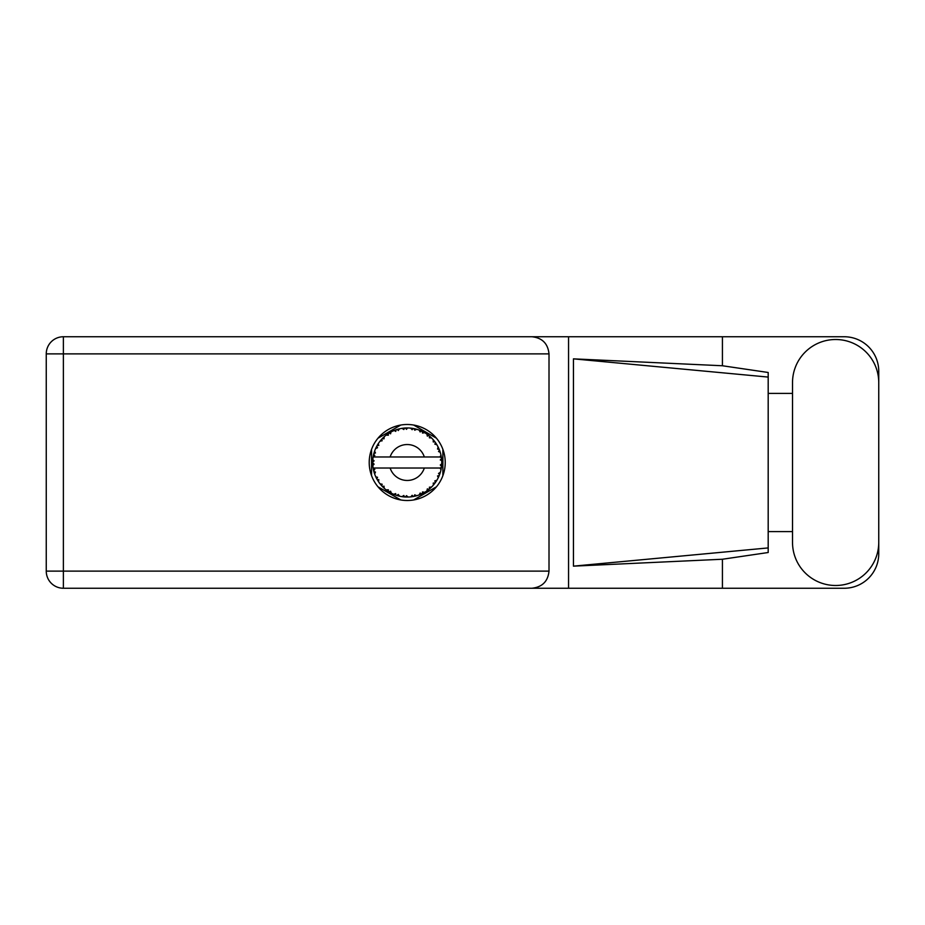 <?xml version="1.0" encoding="UTF-8"?>
<svg xmlns="http://www.w3.org/2000/svg" width="925" height="925" viewBox="0 0 925 925"><rect width="100%" height="100%" fill="white"/><g stroke="black" fill="none" stroke-linecap="round" stroke-linejoin="round"><path stroke-width="1.39" d="M400.791 425.049L378.001 438.196M436.438 438.196L413.66 425.049M442.878 475.658L442.878 449.342M413.66 499.951L436.438 486.804M378.001 486.804L400.791 499.951M371.561 449.342L371.561 475.658M792.517 542.374A43.117 43.117 0 0 0 835.633 585.49A43.117 43.117 0 0 0 878.75 542.374L878.75 382.626A43.117 43.117 0 0 0 835.633 339.51A43.117 43.117 0 0 0 792.517 382.626L792.517 542.374M407.22 424.494A38.006 38.006 0 0 0 369.214 462.5A38.006 38.006 0 0 0 407.22 500.506A38.006 38.006 0 0 0 445.226 462.5A38.006 38.006 0 0 0 407.22 424.494M878.75 531.597L878.75 553.705A34.549 34.549 0 0 1 844.201 588.254L63.386 588.254L63.386 571.118L549.011 571.118C547.924 581.455 542.212 587.167 531.875 588.254M792.517 531.597L768.189 531.597L768.189 552.514L722.425 559.243L722.425 588.254M722.425 559.243L573.442 566.146L573.442 358.854L768.189 377.076L768.189 372.486L722.425 365.757L722.425 336.746L844.201 336.746A34.549 34.549 0 0 1 878.75 371.295L878.75 393.403M573.442 566.146L768.189 547.924L768.189 377.076L768.189 393.403L792.517 393.403M722.425 365.757L573.442 358.854M722.425 336.746L568.551 336.746L568.551 588.254M549.011 353.882L63.386 353.882L63.386 571.118L46.25 571.118A17.136 17.136 0 0 0 63.386 588.254A17.136 17.136 0 0 1 46.25 571.118L46.25 353.882A17.136 17.136 0 0 1 63.386 336.746L531.875 336.746C542.212 337.833 547.924 343.545 549.011 353.882L549.011 571.118M568.551 336.746L531.875 336.746M768.189 393.403L768.189 531.597M438.519 477.127L439.213 475.554A34.549 34.549 0 0 0 439.479 474.883L440.346 472.317A34.549 34.549 0 0 0 440.982 469.854L441.456 467.183A34.549 34.549 0 0 0 441.537 466.478L441.745 463.772A34.549 34.549 0 0 0 441.745 461.228L441.745 461.043M373.469 455.146L373.272 456.118M373.446 455.25L373.168 456.661M375.689 448.371L375.989 447.723M381.181 439.791L380.649 440.416M387.448 434.172L386.569 434.796M398.536 429.061L396.883 429.535A34.549 34.549 0 0 0 396.201 429.755L395.599 429.963M394.281 430.46L395.703 431.397L396.201 429.755L393.726 430.738M405.971 427.974L405.416 427.998A34.549 34.549 0 0 0 404.688 428.044L404.618 428.044M403.786 428.125L402.791 428.24M414.597 428.749L414.053 428.633A34.549 34.549 0 0 0 413.336 428.495L413.278 428.483M412.642 428.379L411.625 428.229M412.388 428.344L410.654 428.125L412.122 429.697L413.255 428.483M423.789 432.183L422.262 431.397A34.549 34.549 0 0 0 421.603 431.085L421.546 431.062M421.129 430.877L420.459 430.587M435.71 442.959L435.386 442.485A34.549 34.549 0 0 0 434.958 441.907L434.923 441.849M434.519 441.317L433.779 440.404M434.01 440.682L433.386 439.942M438.936 448.798L438.519 447.873M438.577 448.001L438.184 447.157M441.317 456.938L441.179 456.118M441.213 456.291L440.982 455.146L439.965 456.973L441.433 457.725M441.745 463.772L440.288 465.021L441.549 466.408M441.63 465.564L441.699 464.743M440.346 472.317L438.531 473.461L439.583 474.606M440.288 472.502L440.057 473.253M416.528 495.777L416.678 495.731A34.549 34.549 0 0 0 419.094 494.944L421.603 493.915A34.549 34.549 0 0 0 422.262 493.603L424.644 492.331A34.549 34.549 0 0 0 426.795 490.967L428.969 489.348A34.549 34.549 0 0 0 429.524 488.886L431.524 487.059A34.549 34.549 0 0 0 433.258 485.209L434.958 483.093A34.549 34.549 0 0 0 435.386 482.515L435.559 482.272M436.242 481.243L436.727 480.468M424.644 492.331L422.54 491.915L422.32 493.58M423.627 492.909L424.425 492.458M417.892 495.361L418.921 495.002M405.058 496.979L408.122 497.037A34.549 34.549 0 0 0 410.654 496.875L413.336 496.505A34.549 34.549 0 0 0 414.053 496.367L414.111 496.355M404.121 496.91L404.688 496.956A34.549 34.549 0 0 0 405.416 497.002L406.052 497.026M393.726 494.262L396.201 495.245A34.549 34.549 0 0 0 396.883 495.465L396.952 495.488M397.808 495.742L398.71 495.985M398.652 495.973L399.253 496.124M374.093 472.317L374.336 473.091M372.694 463.772L372.752 464.766M440.022 468.027L424.321 468.027A17.968 17.968 0 0 1 390.13 468.027L373.122 468.027A34.549 34.549 0 0 0 373.122 468.085L373.157 468.258M373.376 469.472L373.665 470.744L374.787 469.449L373.122 468.085L373.665 470.744A34.549 34.549 0 0 0 373.85 471.438L374.648 474.028A34.549 34.549 0 0 0 375.585 476.387L375.666 476.56M375.908 477.092L376.776 478.826L377.539 477.288L375.781 476.837M376.313 477.947L376.776 478.826A34.549 34.549 0 0 0 377.123 479.462L377.134 479.485M395.657 495.06L395.703 493.603L393.668 494.285L394.94 494.794M398.247 494.436L396.883 495.465L399.507 496.182L398.247 494.436M399.473 496.124L399.507 496.182A34.549 34.549 0 0 0 401.993 496.656L402.722 496.76M403.705 496.864L404.688 496.956L403.809 495.488L401.993 496.656L404.005 496.898M406.48 495.661L405.416 497.002L408.075 497.002L406.48 495.661M412.458 496.644L413.336 496.505L412.122 495.303L410.839 496.864M416.678 495.731L414.747 494.806L414.053 496.367L414.678 496.239M420.863 494.239L421.603 493.915L420.123 493.06L419.268 494.875M428.183 489.961L428.969 489.348L427.315 488.886L426.945 490.863M431.524 487.059L429.373 487.186L429.593 488.828M434.357 483.891L434.958 483.093L433.247 483.058L433.386 485.07M434.819 480.896L435.386 482.515L436.866 480.248L434.819 480.896M436.866 480.248A34.549 34.549 0 0 0 438.092 478.017L438.172 477.855M438.774 476.583L439.213 475.554L437.537 475.947L438.311 477.554M439.965 468.027L441.017 469.68M374.648 474.028L375.458 472.039L373.873 471.53M377.123 479.462L378.545 481.763L378.822 479.636L377.273 479.717M378.556 481.705L378.545 481.763A34.549 34.549 0 0 0 380.036 483.821L381.794 485.891L382.152 484.214L380.036 483.821L381.794 485.891A34.549 34.549 0 0 0 382.279 486.411L382.303 486.434M382.279 486.411L384.233 488.296L383.979 486.157L382.488 486.631M384.222 488.227L384.233 488.296A34.549 34.549 0 0 0 386.188 489.915L388.408 491.476L388.338 489.764L386.188 489.915L388.408 491.476A34.549 34.549 0 0 0 389.009 491.857L389.275 492.019M390.593 491.198L389.009 491.857L391.368 493.198L390.593 491.198M391.344 493.141L391.368 493.198A34.549 34.549 0 0 0 393.668 494.285L394.235 494.517M394.975 494.806L395.553 495.014M377.4 445.052L377.123 445.538A34.549 34.549 0 0 0 376.776 446.174L375.585 448.613A34.549 34.549 0 0 0 374.648 450.972L373.85 453.562A34.549 34.549 0 0 0 373.665 454.256L373.122 456.915A34.549 34.549 0 0 0 373.122 456.973A34.549 34.549 0 0 0 372.81 459.436L372.671 462.142A34.549 34.549 0 0 0 372.671 462.858L372.671 462.951M372.694 461.251L372.671 462.142L374.093 460.858L372.787 459.621M373.665 470.744L373.295 469.01M373.295 469.067L373.434 469.727M372.671 462.142L372.763 459.945M372.763 460.049L372.81 459.436M374.07 452.776L373.85 453.562L375.458 452.961L374.59 451.146M372.752 464.905L372.706 464.038M372.856 465.518L374.093 464.142L372.671 462.858L372.81 465.564A34.549 34.549 0 0 0 373.122 468.027M373.85 471.438L374.024 472.062M375.642 476.421L376.776 478.826M373.18 456.869L374.787 455.551L373.642 454.348M373.85 453.562L374.486 451.458M382.684 438.172L382.279 438.589A34.549 34.549 0 0 0 381.794 439.109L380.036 441.179A34.549 34.549 0 0 0 378.545 443.237L377.469 444.925M377.573 444.775L377.123 445.538L378.822 445.364L378.175 443.78M372.671 462.858L372.706 464.015M373.122 468.085L373.376 469.426M374.648 450.972L374.405 451.701M375.642 448.579L377.539 447.712L376.729 446.255M378.163 443.815L377.678 444.578M383.713 437.178L382.765 438.092M390.697 432.16L389.009 433.143A34.549 34.549 0 0 0 388.408 433.524L386.188 435.085A34.549 34.549 0 0 0 384.233 436.704L384.095 436.831M380.094 441.167L382.152 440.786L381.724 439.178M383.424 437.444L382.279 438.589L383.979 438.843L384.233 436.704L383.459 437.421M382.279 438.589L383.852 437.051M393.668 430.715A34.549 34.549 0 0 0 391.368 431.802L391.206 431.882M441.306 468.177L441.456 467.183L440.254 468.027M441.618 459.228L441.745 461.228L441.537 458.522L440.288 459.979L441.722 460.592M441.595 459.066L441.537 458.522A34.549 34.549 0 0 0 441.456 457.817L441.364 457.181M386.188 435.085L388.338 435.236L388.327 433.571M389.367 432.923L390.593 433.802L390.917 432.044M390.824 432.091L389.864 432.623M401.993 428.344L403.809 429.512L404.688 428.044L401.993 428.344A34.549 34.549 0 0 0 399.507 428.818L399.322 428.865M373.122 456.973L424.321 456.973A17.968 17.968 0 0 0 390.13 456.973M424.321 456.973L439.965 456.973M440.982 455.146A34.549 34.549 0 0 0 440.346 452.683L440.288 452.51M439.918 451.342L439.479 450.117L438.531 451.539L440.208 452.221M440.288 452.649L439.479 450.117A34.549 34.549 0 0 0 439.213 449.446L438.959 448.856M437.537 449.053L439.213 449.446L438.092 446.983L437.537 449.053M438.068 447.041L438.092 446.983A34.549 34.549 0 0 0 436.866 444.752L436.773 444.59M435.629 442.832L434.819 444.104L436.866 444.752L436.461 444.104M434.773 441.664L433.258 439.791L433.247 441.942L434.9 441.826M433.258 439.791A34.549 34.549 0 0 0 431.524 437.941L431.385 437.814M429.373 437.814L431.524 437.941L429.524 436.114L429.373 437.814M429.952 436.484L429.524 436.114A34.549 34.549 0 0 0 428.969 435.652L428.888 435.594M426.922 434.126L427.315 436.114L428.726 435.467M426.795 434.033A34.549 34.549 0 0 0 424.644 432.669L424.494 432.576M424.644 432.669L422.262 431.397L422.54 433.085L424.644 432.669L423.985 432.287M419.245 430.113L420.123 431.94L421.522 431.05M419.094 430.056A34.549 34.549 0 0 0 416.678 429.269L416.504 429.223M415.73 429.015L414.053 428.633L414.747 430.194L416.678 429.269L415.938 429.073M410.654 428.125A34.549 34.549 0 0 0 408.122 427.963L407.937 427.963M407.127 427.951L405.416 427.998L406.48 429.339L407.509 427.951M397.415 429.373L398.247 430.564L399.507 428.818L398.791 428.992M378.556 443.295L377.123 445.538M384.233 436.704L382.985 437.883M390.651 432.183L390.015 432.542M398.721 429.015L397.461 429.362M396.883 429.535L399.033 428.934M407.636 427.951L406.052 427.974M391.344 431.859L389.009 433.143M402.618 428.263L404.595 428.055M416.678 429.269L414.678 428.761M399.507 428.818L397.842 429.246M407.301 427.951L406.457 427.963M414.053 428.633L416.215 429.142M408.041 427.963L405.416 427.998M410.746 428.136L413.047 428.448M415.892 429.061L415.186 428.876M422.262 431.397L424.228 432.426M430.807 437.248L430.044 436.565M420.528 430.611L419.545 430.229M419.129 430.113L421.326 430.969M423.939 432.264L423.292 431.917M430.356 436.843L429.524 436.114M436.866 444.752L435.744 443.006M435.386 442.485L436.612 444.335M428.969 435.652L426.807 434.091M431.524 437.941L430.275 436.762M439.814 451.053L439.514 450.197M440.138 452.024L439.93 451.377M441.699 460.234L441.641 459.575M441.653 465.333L441.549 466.385M441.711 464.431L441.653 465.298M441.456 467.183L441.075 469.38M441.456 457.817L440.947 455.204M441.699 461.193L441.537 458.522M440.982 469.854L441.132 469.102M438.82 476.467L438.427 477.335M438.45 477.288L438.751 476.618M434.958 483.093L433.79 484.584M438.068 477.959L439.213 475.554M433.258 485.209L433.756 484.619M426.841 490.932L428.09 490.042M390.13 468.027L424.321 468.027M426.795 490.967L427.419 490.528M426.807 490.909L428.969 489.348M414.99 496.17L415.591 496.02M410.712 496.875L411.59 496.771M411.637 496.76L410.654 496.875M419.129 494.887L421.603 493.915M415.556 496.031L416.134 495.881M402.687 496.748L403.578 496.852M414.053 496.367L416.62 495.696M410.7 496.829L413.336 496.505M402.814 496.771L403.531 496.852M395.264 494.91L396.201 495.245M402.086 496.667L404.688 496.956M394.432 494.597L395.102 494.852M387.575 490.921L388.408 491.476M381.123 485.139L381.794 485.891M46.25 353.882L63.386 353.882L63.386 336.746"/></g></svg>
